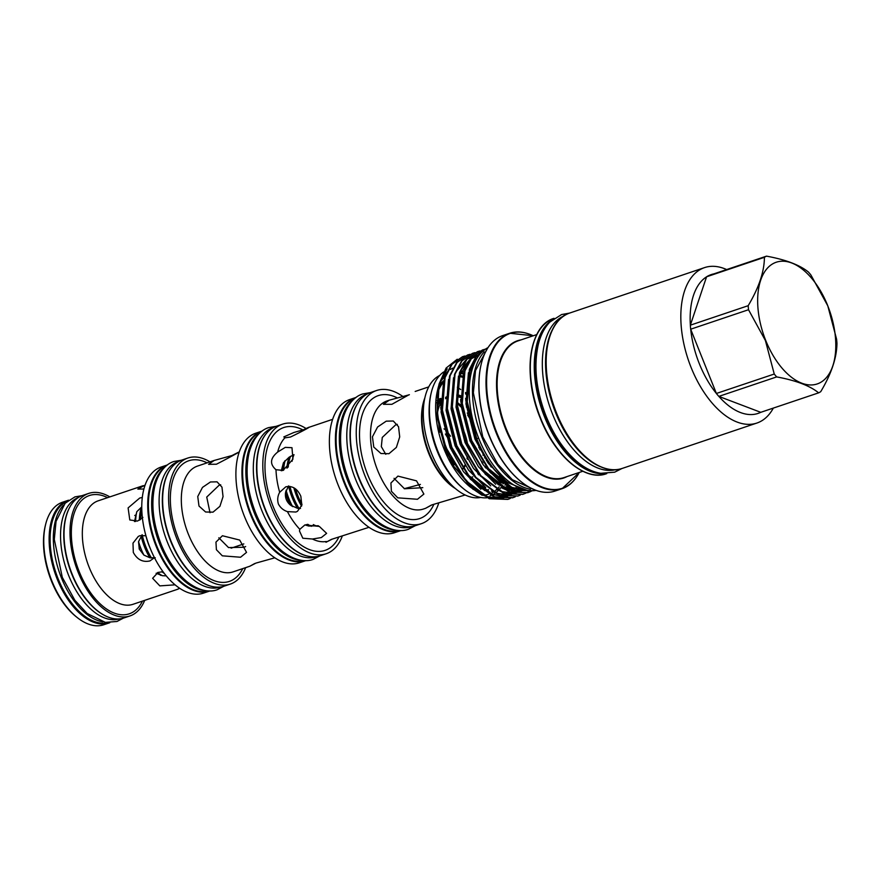 <?xml version="1.0" encoding="UTF-8"?>
<svg xmlns="http://www.w3.org/2000/svg" width="881" height="881" viewBox="0 0 881 881"><rect width="100%" height="100%" fill="white"/><g stroke="black" fill="none" stroke-linecap="round" stroke-linejoin="round"><path stroke-width="1.32" d="M68.553 500.21A64.643 35.35 71.4 0 0 67.815 500.452L62.474 502.247A64.643 35.35 71.4 0 0 45.603 524.492A64.643 35.35 71.4 0 0 51.869 580.931A64.643 35.35 71.4 0 0 76.856 617.262A64.643 35.35 71.4 0 0 103.749 624.761L109.09 622.966A64.643 35.35 71.4 0 0 109.817 622.702M67.815 500.452A64.643 35.35 71.4 0 0 57.21 579.125A64.643 35.35 71.4 0 0 109.09 622.966M76.856 617.262L75.766 616.381A63.08 34.491 -108.6 0 1 51.384 580.92A63.08 34.491 -108.6 0 1 45.272 525.858L45.603 524.492M67.066 501.399A64.049 35.031 71.4 0 0 58.124 578.762A64.049 35.031 71.4 0 0 107.911 622.658M63.432 505.22A64.049 35.031 71.4 0 0 61.351 577.672A64.049 35.031 71.4 0 0 102.714 621.821M78.321 497.556A64.049 35.031 71.4 0 0 68.553 575.238A64.049 35.031 71.4 0 0 119.21 618.914M68.663 509.438A64.049 35.031 71.4 0 0 71.79 574.159A64.049 35.031 71.4 0 0 104.332 615.29M355.263 398.058A69.929 38.246 71.4 0 0 344.856 482.788A69.929 38.246 71.4 0 0 399.897 530.549M352.444 400.613A69.929 38.246 71.4 0 0 348.083 481.698A69.929 38.246 71.4 0 0 396.109 530.208M367.311 393.961L367.014 394.06A69.929 38.246 71.4 0 0 355.539 479.187A69.929 38.246 71.4 0 0 411.669 526.618L411.967 526.519M359.8 400.381A69.929 38.246 71.4 0 0 358.765 478.097A69.929 38.246 71.4 0 0 402.11 525.946M261.349 431.668A68.057 37.222 71.4 0 0 251.14 514.163A68.057 37.222 71.4 0 0 304.782 560.613M258.64 434.146A68.057 37.222 71.4 0 0 254.367 513.072A68.057 37.222 71.4 0 0 301.137 560.283M273.33 427.604L272.989 427.726A68.057 37.222 71.4 0 0 261.822 510.562A68.057 37.222 71.4 0 0 316.444 556.715L316.786 556.594M266.073 433.837A68.057 37.222 71.4 0 0 265.06 509.471A68.057 37.222 71.4 0 0 307.238 556.032M166.707 465.52A66.196 36.198 71.4 0 0 156.697 545.78A66.196 36.198 71.4 0 0 208.951 590.931M164.108 467.899A66.196 36.198 71.4 0 0 159.935 544.689A66.196 36.198 71.4 0 0 205.449 590.611M439.674 375.471A64.511 35.284 71.4 0 0 425.127 396.736A64.511 35.284 71.4 0 0 431.382 453.054A64.511 35.284 71.4 0 0 456.325 489.318A64.511 35.284 71.4 0 0 480.773 497.446M388.962 453.704L396.384 447.394L399.71 436.91L398.542 426.712L393.289 421.008L386.219 421.162L377.586 427.021L372.443 436.811L373.775 447.074L380.955 453.506L388.962 453.704M391.88 404.313L408.674 394.941L389.16 400.216L383.433 404.324L391.88 404.313M409.379 394.699L408.674 394.941M394.049 478.317L404.511 488.768L422.781 487.667M417.462 499.274L423.882 494.065L416.515 480.85L397.915 476.103L390.922 483.008L391.384 491.246L397.76 497.831L417.462 499.274M397.32 424.345L395.745 424.785L382.266 437.428L381.33 446.634L385.79 454.299M465.146 494.979L432.075 504.824L425.578 508.315L431.371 505.066M479.958 449.817A42.277 23.126 71.4 0 0 479.738 447.041M403.046 396.593A70.249 38.412 71.4 0 0 376.55 390.514L370.637 392.508A70.249 38.412 71.4 0 0 359.118 478.02A70.249 38.412 71.4 0 0 415.491 525.649L421.404 523.666A70.249 38.412 71.4 0 0 438.793 502.897M376.55 390.514A70.249 38.412 71.4 0 0 365.031 476.026A70.249 38.412 71.4 0 0 421.404 523.666M469.364 417.847A40.834 22.333 71.4 0 0 467.646 415.105M462.316 408.288A40.834 22.333 71.4 0 0 457.184 403.641M438.991 400.789A40.834 22.333 71.4 0 0 437.009 402.199M450.576 436.216L446.083 430.269M445.379 429.741L444.002 428.871M356.111 397.408A70.249 38.412 71.4 0 0 355.726 397.529L349.691 399.567A70.249 38.412 71.4 0 0 338.172 485.079A70.249 38.412 71.4 0 0 394.545 532.708L400.591 530.681A70.249 38.412 71.4 0 0 400.965 530.549M355.726 397.529A70.249 38.412 71.4 0 0 344.207 483.041A70.249 38.412 71.4 0 0 400.591 530.681M134.76 515.495L136.192 514.79M139.198 548.94L140.31 546.958M300.828 496.234C297.393 488.647 292.371 485.508 285.774 486.83L279.684 492.281C277.625 495.948 277.185 499.846 278.385 503.976C280.334 507.72 283.352 510.275 287.426 511.619L295.862 512.037L297.437 511.343L301.842 505.132L300.828 496.234M303.67 429.675L293.858 432.494L283.836 436.899L284.849 437.868L290.499 437.02C303.372 430.886 317.358 423.078 303.67 429.675L306.423 428.662M285.268 447.372L277.669 452.063C270.126 458.252 269.564 464.133 275.995 469.727L283.087 470.388L292.921 459.177L291.985 447.702L285.268 447.372M299.826 529.316L299.463 530.946L302.833 538.236L312.447 539.018L321.345 537.564L326.609 533.357L319.34 526.431L304.903 524.933L299.826 529.316A56.968 31.154 71.4 0 1 287.426 511.619M369.007 527.301L331.443 539.37L325.97 542.267L332.291 539.095M156.124 573.278L162.401 575.7L166.256 575.866M142.171 534.723L138.537 541.65L139.264 549.105L143.911 555.096L149.825 557.739L155.232 557.728M142.293 497.457L139.694 498.051L128.108 507.919L129.793 519.966L137.513 521.067L142.909 517.389M145.861 535.527A54.589 29.855 -108.6 0 0 145.916 535.736L139.914 535.703L138.295 536.419L132.987 543.137L133.306 552.42C137.282 559.71 142.843 562.541 149.99 560.911L154.384 557.706M163.018 571.714L158.051 572.408L152.622 578.288L159.824 585.887L175.077 584.83M306.346 428.695A68.366 37.387 71.4 0 0 282.581 424.157L276.623 426.173A68.366 37.387 71.4 0 0 265.401 509.383A68.366 37.387 71.4 0 0 320.277 555.746L326.234 553.742A68.366 37.387 71.4 0 0 342.224 536.232M282.581 424.157A68.366 37.387 71.4 0 0 271.37 507.379A68.366 37.387 71.4 0 0 326.234 553.742M145.101 485.057L137.843 489.098L143.889 488.988M141.775 508.943A41.187 22.521 71.4 0 0 140.046 519.834M141.588 535.34A41.187 22.521 71.4 0 0 145.178 546.991A41.187 22.521 71.4 0 0 150.651 557.882M294.584 488.228A41.187 22.521 71.4 0 0 297.15 495.794A41.187 22.521 71.4 0 0 301.798 505.32M290.334 456.413A41.187 22.521 71.4 0 0 287.702 467.514M289.254 486.356A41.187 22.521 71.4 0 0 292.679 497.302A41.187 22.521 71.4 0 0 298.296 508.414M284.684 461.115A41.187 22.521 71.4 0 0 283.131 470.377M285.719 491.51A41.187 22.521 71.4 0 0 288.208 498.8A41.187 22.521 71.4 0 0 291.523 505.936M167.5 464.904A66.504 36.374 71.4 0 0 166.961 465.08L161.003 467.084A66.504 36.374 71.4 0 0 150.089 548.037A66.504 36.374 71.4 0 0 203.467 593.133L209.425 591.129A66.504 36.374 71.4 0 0 209.953 590.942M166.961 465.08A66.504 36.374 71.4 0 0 156.047 546.033A66.504 36.374 71.4 0 0 209.425 591.129M109.839 496.895A64.643 35.35 71.4 0 0 88.684 493.415L82.726 495.419A64.643 35.35 71.4 0 0 72.121 574.104A64.643 35.35 71.4 0 0 124.001 617.944L129.97 615.929A64.643 35.35 71.4 0 0 144.693 600.357M88.684 493.415A64.643 35.35 71.4 0 0 78.09 572.099A64.643 35.35 71.4 0 0 129.97 615.929M262.164 431.04A68.366 37.387 71.4 0 0 261.712 431.194L255.666 433.232A68.366 37.387 71.4 0 0 244.455 516.442A68.366 37.387 71.4 0 0 299.331 562.805L305.366 560.779A68.366 37.387 71.4 0 0 305.817 560.613M261.712 431.194A68.366 37.387 71.4 0 0 250.49 514.416A68.366 37.387 71.4 0 0 305.366 560.779M209.997 461.864A66.504 36.374 71.4 0 0 187.829 458.043L181.871 460.058A66.504 36.374 71.4 0 0 170.958 541.011A66.504 36.374 71.4 0 0 224.336 586.107L230.304 584.092A66.504 36.374 71.4 0 0 245.634 567.65M187.829 458.043A66.504 36.374 71.4 0 0 176.927 538.996A66.504 36.374 71.4 0 0 230.304 584.092M213.004 512.158L219.92 506.322L223.047 496.609L221.968 487.149L217.045 481.83L210.46 481.973L202.476 487.413L197.751 496.521L198.985 506.035L205.592 511.993L213.004 512.158M216.418 464.232C231.472 456.534 248.035 447.295 232 455.532L214.171 460.455L208.61 464.32L216.418 464.232M233.179 455.125L232 455.532M218.818 537.806L228.509 547.564L243.916 547.255L245.645 546.583M240.568 557.244L246.537 552.376L239.72 540.075L222.43 535.747L215.955 542.112L216.396 549.711L222.32 555.823L240.568 557.244M220.735 484.814L219.116 485.255L206.738 497.071L210.019 512.72M274.85 557.805L255.953 563.091L249.808 566.241L254.774 563.499M438.804 386.484A59.523 32.553 -108.6 0 1 443.694 380.669M459.552 376.539A59.523 32.553 -108.6 0 1 462.635 377.31M437.659 392.629A59.523 32.553 -108.6 0 1 443.121 382.662M459.849 375.592A59.523 32.553 -108.6 0 1 462.954 376.121M726.649 269.564A82.01 44.843 71.4 0 0 704.536 267.615A82.01 44.843 71.4 0 0 691.089 367.432A82.01 44.843 71.4 0 0 756.9 423.045A82.01 44.843 71.4 0 0 773.32 408.112M690.704 329.274A73.255 40.063 71.4 0 0 699.327 363.721A73.255 40.063 71.4 0 0 716.385 393.466L690.682 329.208L748.52 309.727A73.288 40.074 -108.6 0 1 748.178 305.696L690.341 325.177L706.562 276.832A73.255 40.063 71.4 0 0 690.363 325.133M713.885 273.87A73.255 40.063 71.4 0 0 708.908 275.544M818.636 392.849L760.755 412.319L718.83 396.395L776.668 376.914C795.884 380.427 809.881 385.735 818.636 392.849A73.288 40.074 -108.6 0 0 820.718 391.682C831.389 373.841 836.807 357.708 836.95 343.293A73.288 40.074 -108.6 0 0 836.609 339.262L827.766 305.751A64.203 35.108 71.4 0 0 772.967 263.694A64.203 35.108 71.4 0 0 765.699 340.396A64.203 35.108 71.4 0 0 820.486 382.486A64.203 35.108 71.4 0 0 827.755 305.784L810.883 274.949A73.288 40.074 -108.6 0 0 808.461 272.075C799.816 265.005 785.83 259.697 766.503 256.14L708.665 275.632A73.288 40.074 -108.6 0 0 706.584 276.788L764.422 257.307A73.288 40.074 -108.6 0 1 766.503 256.14M764.422 257.307C764.312 271.59 758.904 287.724 748.178 305.696M748.52 309.727L765.402 340.529L774.245 374.04L716.385 393.466M563.829 315.971A81.195 44.402 71.4 0 0 552.486 414.037A81.195 44.402 71.4 0 0 615.61 469.694M553.521 327.6A81.195 44.402 71.4 0 0 555.713 412.947A81.195 44.402 71.4 0 0 600.368 466.677M463.835 488.977L462.745 488.096A65.69 35.923 -108.6 0 1 437.35 451.171A65.69 35.923 -108.6 0 1 430.985 393.818L431.316 392.463A67.253 36.782 71.4 0 0 437.835 451.171A67.253 36.782 71.4 0 0 463.835 488.977A67.253 36.782 71.4 0 0 486.907 497.787M461.523 371.176A65.69 35.923 -108.6 0 1 464.111 372.057M443.617 371.98A67.253 36.782 71.4 0 0 431.316 392.463M501.531 482.678A62.265 34.051 71.4 0 0 503.425 479.264M502.115 477.92A59.523 32.553 -108.6 0 1 499.979 481.422M488.526 489.671A59.523 32.553 -108.6 0 1 484.209 490.21M469.98 485.761A59.523 32.553 -108.6 0 1 468.285 484.671M500.628 482.557L483.383 465.003L469.98 440.797L460.983 405.458L463.461 374.436M500.871 482.149A62.265 34.051 71.4 0 0 502.666 478.658M520.704 481.356A81.382 44.502 -108.6 0 1 520.484 481.18A81.382 44.502 -108.6 0 1 489.032 435.434A81.382 44.502 -108.6 0 1 481.147 364.393A81.382 44.502 -108.6 0 1 481.213 364.117M533.28 335.749L509.725 333.249L502.677 335.617A82.01 44.843 71.4 0 0 481.279 363.842A82.01 44.843 71.4 0 0 489.23 435.434A82.01 44.843 71.4 0 0 520.924 481.533A82.01 44.843 71.4 0 0 555.041 491.047L562.089 488.68A82.01 44.843 -108.6 0 1 496.267 433.067A82.01 44.843 -108.6 0 1 509.725 333.249A82.01 44.843 -108.6 0 1 527.917 333.657M485.772 348.92L475.949 356.574L469.419 369.304L466.732 401.89L476.147 439.079C484.121 458.186 494.77 472.734 508.073 482.744A74.852 40.933 71.4 0 1 476.797 438.859L467.26 401.714L469.947 369.128L476.192 356.75L485.552 349.063M510.275 498.459L508.084 499.318L489.759 498.558L465.961 480.729L446.854 448.947C441.535 436.084 438.309 422.759 437.207 408.96A74.852 40.933 71.4 0 0 446.403 449.101A74.852 40.933 71.4 0 0 449.398 456.017L467.767 483.493L489.23 498.734L507.83 499.406M462.514 356.706L451.59 364.338L444.575 377.674L441.888 410.26L451.303 447.449L470.41 479.231L494.208 497.06L512.533 497.82L514.967 496.84M515.242 496.785L513.061 497.644L494.726 496.884L470.939 479.055L451.821 447.273L442.405 410.083L445.092 377.497L452.118 364.161L462.778 356.618L465.047 355.99M467.481 355.032L456.567 362.664L449.541 376L446.854 408.586L456.27 445.775L475.377 477.557L499.175 495.386L517.764 496.058M520.208 495.111L518.028 495.97L499.692 495.21L475.905 477.381L456.799 445.599L447.372 408.41L450.07 375.824L457.085 362.487L467.745 354.944L470.014 354.316M472.458 353.358L461.534 360.99L454.519 374.326L451.821 406.912L461.237 444.101L480.354 475.883L504.141 493.712L522.73 494.384M525.186 493.437L522.995 494.296L504.67 493.536L480.872 475.707L461.765 443.925L452.349 406.736L455.036 374.15L462.051 360.814L472.712 353.27L474.98 352.642M477.425 351.684L466.501 359.316L459.486 372.652L456.799 405.238L466.214 442.427L485.321 474.209L509.119 492.039L527.708 492.71M530.153 491.763L527.961 492.622L509.636 491.862L485.838 474.033L466.732 442.251L457.316 405.062L460.003 372.476L467.029 359.14L477.689 351.585L479.947 350.957M482.392 350.01L471.467 357.631L464.452 370.978L461.765 403.564L471.181 440.753L490.288 472.535L514.086 490.365L533.589 490.695M533.666 490.684L514.603 490.188L490.816 472.359L471.698 440.577L462.283 403.388L464.97 370.802L471.996 357.466L482.656 349.911L484.924 349.283M529.822 490.673L527.774 492.061M527.532 492.204L525.428 493.316M532.135 490.75L530.406 491.642M452.889 368.104A67.253 36.782 71.4 0 0 450.51 369.425M448.154 371.187A67.253 36.782 71.4 0 0 447.24 372.002M446.436 372.795A67.253 36.782 71.4 0 0 439.245 384.733M438.463 386.561L437.527 390.371A67.253 36.782 71.4 0 0 444.046 449.079A67.253 36.782 71.4 0 0 470.047 486.885L482.193 495.353M478.592 438.055L476.797 438.859M526.992 490.299L508.073 482.744M438.859 384.986L447.185 368.82L438.716 385.603M438.32 387.155L436.965 416.603L445.29 449.09L453.825 466.335L473.163 489.407M449.398 456.017L446.337 449.101L437.472 415.678L439.09 383.973L437.207 408.96M457.25 359.228L446.116 368.049L439.09 383.973M475.784 490.926A67.253 36.782 71.4 0 0 475.795 490.937L453.825 466.335M486.94 497.391L500.617 498.745M501.355 498.591L505.892 497.104M506.3 496.917L509.119 495.331M510.969 493.977L512.114 492.997M512.379 492.743L513.579 491.565M488.008 347.61A75.568 41.33 71.4 0 0 478.691 438.298A75.568 41.33 71.4 0 0 536.111 490.376M484.231 351.882A75.568 41.33 71.4 0 0 481.929 437.207A75.568 41.33 71.4 0 0 530.516 489.263M178.634 461.479L178.248 461.611A66.196 36.198 71.4 0 0 167.39 542.178A66.196 36.198 71.4 0 0 220.514 587.065L220.9 586.933M171.608 467.525A66.196 36.198 71.4 0 0 170.617 541.088A66.196 36.198 71.4 0 0 211.649 586.372M404.203 488.68L420.391 484.407M445.379 434.025L447.702 437.813M504.857 480.343A65.69 35.923 -108.6 0 1 503.15 483.9M500.65 487.788A65.69 35.923 -108.6 0 1 498.272 490.53M497.974 490.827A65.69 35.923 -108.6 0 1 495.111 493.184M494.737 493.437A65.69 35.923 -108.6 0 1 492.997 494.461M491.785 495.056A65.69 35.923 -108.6 0 1 491.113 495.342M490.618 495.529A65.69 35.923 -108.6 0 1 490.056 495.728M444.96 376.528A62.265 34.051 71.4 0 0 441.91 378.94M504.945 485.156A67.253 36.782 71.4 0 0 506.674 481.709M478.592 438.044L476.676 438.903M463.538 374.128A62.265 34.051 71.4 0 0 460.609 373.412M444.751 377.145A62.265 34.051 71.4 0 0 440.753 381.165M776.668 376.914A73.288 40.074 -108.6 0 1 774.245 374.04M690.682 329.208A73.288 40.074 -108.6 0 1 690.341 325.177M718.83 396.395A73.288 40.074 -108.6 0 1 716.407 393.532M718.874 396.417A73.255 40.063 71.4 0 0 760.755 412.319M500.782 477.084A59.523 32.553 -108.6 0 1 498.954 480.552M488.581 489.715L487.854 489.957A59.523 32.553 -108.6 0 1 484.957 490.673M142.281 535.241A42.277 23.126 71.4 0 0 151.466 557.981M141.797 509.934A42.277 23.126 71.4 0 0 140.608 519.449M145.883 535.725A42.277 23.126 71.4 0 0 150.266 548.489M307.513 524.349A41.187 22.521 71.4 0 0 310.685 525.979M141.753 506.949L141.533 507.104A42.277 23.126 71.4 0 0 139.352 520.242M179.526 588.178L177.863 589.147L179.713 588.31M293.99 454.64L289.111 457.195L283.451 462.745A42.277 23.126 71.4 0 0 282.427 470.586M288.528 485.927L285.477 492.82A42.277 23.126 71.4 0 0 290.389 505.088L297.481 508.304L300.509 508.447M306.302 524.558A42.277 23.126 71.4 0 0 308.768 526.056L318.316 525.748M307.81 524.316A42.277 23.126 71.4 0 0 311.4 526.32M286.094 490.21A42.277 23.126 71.4 0 0 292.657 506.641M285.125 460.62A42.277 23.126 71.4 0 0 283.671 470.168M289.111 457.195A42.277 23.126 71.4 0 0 286.953 468.174M288.627 486.345A42.277 23.126 71.4 0 0 297.481 508.304M313.295 524.58A42.277 23.126 71.4 0 0 316.642 526.034M289.981 486.433A42.277 23.126 71.4 0 0 299.077 508.469M290.532 456.292A42.277 23.126 71.4 0 0 288.241 466.974M293.968 454.706A42.277 23.126 71.4 0 0 292.074 461.27M293.836 487.766A42.277 23.126 71.4 0 0 301.566 506.168M295.52 488.911A42.277 23.126 71.4 0 0 301.985 504.317M141.103 535.923A42.277 23.126 71.4 0 0 149.825 557.739M161.851 571.725A42.277 23.126 71.4 0 0 164.284 573.399M141.533 507.104L136.808 511.696L134.496 521.563M305.013 524.9L308.768 526.056M285.477 492.82C284.97 497.71 286.6 501.807 290.389 505.088M283.451 462.745L281.281 470.806M136.808 511.696A42.277 23.126 71.4 0 0 135.63 521.497M138.537 541.65A42.277 23.126 71.4 0 0 143.911 555.096M157.589 572.562A42.277 23.126 71.4 0 0 162.401 575.7M160.54 575.348A41.649 22.785 71.4 0 0 160.782 574.786M275.434 469.342L275.995 469.727A56.968 31.154 71.4 0 0 279.684 492.281M478.978 447.922A40.834 22.333 71.4 0 0 478.636 444.74M468.813 415.347A42.277 23.126 71.4 0 0 467.249 413.002M460.994 405.59A42.277 23.126 71.4 0 0 457.085 402.265M440.698 398.421A42.277 23.126 71.4 0 0 437.042 400.403M445.797 450.345L446.513 449.53M498.349 480.024A64.511 35.284 71.4 0 0 499.626 476.059M466.699 401.538A41.187 22.521 71.4 0 0 465.697 400.756M461.369 398.025A41.187 22.521 71.4 0 0 456.832 396.362M446.359 398.168A41.187 22.521 71.4 0 0 445.61 398.719M466.567 400.051A41.187 22.521 71.4 0 0 465.62 399.379M461.325 397.012A41.187 22.521 71.4 0 0 456.832 395.712M441.535 405.535A41.187 22.521 71.4 0 0 440.753 407.529M438.837 424.268A41.187 22.521 71.4 0 0 439.817 432.241M449.916 459.276A42.277 23.126 71.4 0 0 454.067 464.838M478.592 474.804A42.277 23.126 71.4 0 0 479.187 474.507M485.607 467.932A42.277 23.126 71.4 0 0 485.993 467.194M487.832 462.613A42.277 23.126 71.4 0 0 488.14 461.556M466.49 399.005A42.277 23.126 71.4 0 0 465.564 398.355M461.303 396.01A42.277 23.126 71.4 0 0 456.854 394.699M446.359 397.342A42.277 23.126 71.4 0 0 445.621 397.959M441.447 403.652A42.277 23.126 71.4 0 0 440.665 405.392M461.237 396.968A42.277 23.126 71.4 0 0 456.832 395.36M446.37 396.879A42.277 23.126 71.4 0 0 445.643 397.364M441.403 401.945A42.277 23.126 71.4 0 0 437.527 412.594M446.821 452.735A41.187 22.521 71.4 0 0 451.986 461.115M485.002 467.161A41.187 22.521 71.4 0 0 485.409 466.401M487.248 461.787A41.187 22.521 71.4 0 0 487.556 460.686M477.733 473.813A41.187 22.521 71.4 0 0 478.328 473.46M486.444 460.62A41.187 22.521 71.4 0 0 486.719 459.408M467.525 408.299A41.187 22.521 71.4 0 0 466.313 406.923M461.677 402.606A41.187 22.521 71.4 0 0 460.697 401.857M441.392 400.029A41.187 22.521 71.4 0 0 437.042 405.051A42.277 23.126 71.4 0 1 440.643 399.952M467.227 406.152A41.187 22.521 71.4 0 0 466.082 404.974M461.556 401.174A41.187 22.521 71.4 0 0 460.62 400.536M441.392 400.657A41.187 22.521 71.4 0 0 437.097 406.945M484.671 457.933A42.277 23.126 71.4 0 0 484.847 456.402M467.073 404.952A42.277 23.126 71.4 0 0 465.961 403.839M461.49 400.128A42.277 23.126 71.4 0 0 460.576 399.522M441.403 398.708A42.277 23.126 71.4 0 0 437.009 403.322M482.59 463.902A41.187 22.521 71.4 0 0 482.909 462.844M481.797 462.778A41.187 22.521 71.4 0 0 482.094 461.611M483.03 455.279A41.187 22.521 71.4 0 0 483.129 453.473M463.648 373.687A63.895 34.943 71.4 0 0 459.97 372.586M453.175 478.493A64.511 35.284 -108.6 0 1 437.174 451.105A64.511 35.284 -108.6 0 1 429.179 407.253M446.821 372.916A64.511 35.284 -108.6 0 1 447.757 372.575L447.185 372.773M460.058 372.311A64.511 35.284 -108.6 0 1 463.703 373.5M466.247 393.212A57.397 31.386 71.4 0 0 465.476 392.463M425.127 396.736L423.618 402.936A57.397 31.386 71.4 0 0 429.179 453.043A57.397 31.386 71.4 0 0 451.369 485.299L456.325 489.318M490.563 464.97A57.034 31.187 -108.6 0 1 490.431 466.082M483.107 485.607A57.034 31.187 -108.6 0 1 480.916 487.953M455.356 488.537A57.034 31.187 -108.6 0 1 428.651 453.175A57.034 31.187 -108.6 0 1 424.84 397.937M491.213 467.062A57.397 31.386 71.4 0 0 491.356 466.027M389.16 400.216L386.99 400.954A57.034 31.187 71.4 0 0 377.63 470.366A57.034 31.187 71.4 0 0 423.398 509.042L425.578 508.315M457.371 387.255A57.034 31.187 -108.6 0 1 460.697 389.567M465.465 393.708A57.034 31.187 -108.6 0 1 466.269 394.523M433.915 504.229A64.864 35.471 -108.6 0 1 367.63 474.573A64.864 35.471 -108.6 0 1 363.247 411.868A64.864 35.471 -108.6 0 1 397.43 397.97M467.536 444.167A33.004 18.049 71.4 0 0 464.056 431.646A33.004 18.049 71.4 0 0 460.961 425.127M447.03 410.326A33.004 18.049 71.4 0 0 446.017 409.863M441.755 408.773A33.004 18.049 71.4 0 0 440.83 408.74M440.863 409.191A32.729 17.895 -108.6 0 1 441.788 409.269M446.083 410.546A32.729 17.895 -108.6 0 1 447.119 411.064M461.897 428.485A32.729 17.895 -108.6 0 1 463.395 431.899A32.729 17.895 -108.6 0 1 466.192 440.929M467.238 456.71A32.729 17.895 -108.6 0 1 466.996 458.384M464.992 464.948A32.729 17.895 -108.6 0 1 462.866 468.318M463.164 468.78A33.004 18.049 71.4 0 0 465.388 465.542M467.514 459.276A33.004 18.049 71.4 0 0 467.789 457.724M284.849 437.868A56.968 31.154 71.4 0 0 277.669 452.063M312.447 539.018A56.968 31.154 71.4 0 0 326.289 541.485M338.778 537.201A64.798 35.438 -108.6 0 1 273.088 506.421A64.798 35.438 -108.6 0 1 268.716 443.738A64.798 35.438 -108.6 0 1 302.921 429.928M143.196 485.662L98.11 500.849A54.589 29.855 71.4 0 0 89.157 567.298A54.589 29.855 71.4 0 0 132.965 604.311L178.05 589.125M142.436 601.117A62.419 34.139 -108.6 0 1 79.158 571.494A62.419 34.139 -108.6 0 1 74.885 511.288A62.419 34.139 -108.6 0 1 107.581 497.655M214.171 460.455L197.465 466.093A55.811 30.516 71.4 0 0 188.303 534.018A55.811 30.516 71.4 0 0 233.102 571.868L249.808 566.241M242.738 568.619A63.641 34.8 -108.6 0 1 178.314 538.225A63.641 34.8 -108.6 0 1 173.909 476.94A63.641 34.8 -108.6 0 1 207.101 462.844M556.252 412.793A81.382 44.502 -108.6 0 1 548.423 341.476M622.261 468.406C601.029 476.434 570.822 450.764 556.164 412.859C538.203 369.943 544.799 320.056 569.897 312.975A82.01 44.843 71.4 0 0 556.44 412.793A82.01 44.843 71.4 0 0 622.261 468.406L756.9 423.045M588.2 473.339A81.691 44.678 -108.6 0 1 540.295 418.2C522.345 375.273 528.941 325.397 554.028 318.316A82.01 44.843 71.4 0 0 540.582 418.134A82.01 44.843 71.4 0 0 606.392 473.747L606.745 473.637M606.392 473.747C585.171 481.775 554.953 456.116 540.295 418.2A81.691 44.678 -108.6 0 1 539.8 329.659M533.214 335.771A81.691 44.678 71.4 0 0 491.08 354.503A81.691 44.678 71.4 0 0 496.851 432.835A81.691 44.678 71.4 0 0 579.258 472.447M546.308 326.289A81.382 44.502 71.4 0 0 545.317 416.471A81.382 44.502 71.4 0 0 595.424 472.073M604.432 473.637A82.01 44.843 -108.6 0 1 544.513 416.812A82.01 44.843 -108.6 0 1 552.541 319.594M567.089 476.544A72.429 39.612 -108.6 0 1 505.584 428.904A72.429 39.612 -108.6 0 1 521.045 339.879M536.793 334.571L517.995 340.903A72.11 39.436 71.4 0 0 506.157 428.673A72.11 39.436 71.4 0 0 564.038 477.579L582.837 471.247M576.317 477.337A82.01 44.843 -108.6 0 1 562.089 488.68L579.335 472.425M481.466 494.417L486.092 496.477L498.316 498.294M499.197 498.194L504.483 496.873M504.956 496.686L506.035 496.212M509.493 494.186L510.606 493.36M511.608 492.523L512.742 491.466M514.119 490.001L514.757 489.252M515.363 488.492L516.167 487.413M443.584 381.132L441.106 412.165L450.092 447.493L463.505 471.698L480.773 489.263M448.55 379.458L446.083 410.48L455.07 445.819L468.472 470.025L485.739 487.589M491.4 491.069L496.036 493.129L508.26 494.946M518.612 491.4L521.387 489.307L511.905 487.424L500.595 481.103L486.268 466.677M478.086 356.596L476.885 356.585M475.608 356.64L474.936 356.695M471.071 357.466L466.963 359.206M466.247 359.624L455.785 371.991M453.517 377.784L451.05 408.806L460.036 444.145L473.438 468.351L490.717 485.916M496.366 489.396L501.003 491.455L513.227 493.272M514.108 493.173L519.394 491.851M519.867 491.664L521.552 490.882M522.829 490.188L523.457 489.803M479.176 355.109L477.227 355.472M476.753 355.594L471.941 357.532M471.214 357.95L460.752 370.317M458.483 376.11L456.017 407.132L465.003 442.471L478.405 466.677L495.684 484.242M501.344 487.711L505.969 489.781L518.193 491.598M519.074 491.499L524.724 490.034M506.311 486.037L510.947 488.096L523.755 489.858M468.428 372.762L465.961 403.784L474.947 439.123L488.349 463.329L505.628 480.894M447.185 368.82L439.96 382.178L437.185 396.957M466.644 473.725L492.358 494.362L501.917 496.267M503.095 496.267L509.493 495.21M510.022 495.034L513.7 493.382M514.064 493.173L516.861 491.257M517.158 491.014L519.592 488.757M479.385 354.856L477.326 355.362M476.819 355.517L471.335 358.281M470.443 358.941L459.838 375.471L456.821 395.756M481.555 468.703L507.269 489.34L516.828 491.246M517.995 491.246L524.812 490.045M486.521 467.029L512.235 487.667L522.444 489.583M587.924 458.715A81.382 44.502 -108.6 0 1 556.263 412.848M503.624 479.418A64.511 35.284 -108.6 0 1 501.939 482.986M485.266 494.979A63.895 34.943 71.4 0 0 488.371 494.373M490.629 493.569A63.895 34.943 71.4 0 0 492.886 492.435M493.283 492.193A63.895 34.943 71.4 0 0 496.355 489.88M496.675 489.583A63.895 34.943 71.4 0 0 499.197 486.83M501.807 482.887A63.895 34.943 71.4 0 0 503.547 479.352M181.343 460.245L174.042 461.468C167.864 463.197 159.153 469.727 154.803 486.18C150.904 503.866 153.008 523.215 161.124 544.249C167.654 560.327 176.277 572.804 186.97 581.68C200.394 592.142 211.286 592.076 217.255 589.719L223.807 586.272M276.16 426.327L268.793 427.582C262.472 429.355 253.541 436.04 249.059 452.933C245.061 471.104 247.22 491.003 255.556 512.632C262.285 529.162 271.139 541.991 282.14 551.121C295.928 561.858 307.084 561.781 313.184 559.358L319.814 555.9M370.262 392.64L362.818 393.928C356.342 395.734 347.191 402.573 342.588 419.929C338.48 438.584 340.705 459.034 349.272 481.257C356.188 498.25 365.285 511.432 376.583 520.803C390.735 531.827 402.165 531.739 408.41 529.261L415.116 525.781M487.545 348.336L475.553 370.494L473.361 392.827L482.788 436.899L497.732 464.122L512.335 479.705L535.307 490.089M569.522 313.107L561.571 314.55L549.81 322.094C544.414 327.743 540.571 335.232 538.28 344.592C533.49 366.342 536.089 390.217 546.099 416.206C554.182 436.062 564.798 451.446 577.958 462.36C585.447 468.428 593.045 472.062 600.754 473.295L614.674 472.183L621.887 468.527M123.263 618.176L116.986 621.479L105.368 622.371L87.164 613.495L74.819 600.225L62.298 577.33L54.292 539.425L56.065 521.365L65.15 503.238L74.918 496.884L81.999 495.684M463.725 373.401L460.08 372.245M415.182 391.45L428.728 386.891M309.165 427.241L332.633 419.334M238.145 452.382L239.214 452.019M569.897 312.975L704.536 267.615M481.147 364.393L481.279 363.842M446.392 370.02L439.828 382.728L437.141 397.816M466.39 473.383L481.246 488.195L491.917 494.076L500.959 495.992M502.126 496.003L508.568 495.023M509.108 494.847L510.187 494.45M513.194 492.964L515.759 491.202M516.31 490.761L518.006 489.219M518.171 489.043L518.733 488.459M478.857 355.528L476.753 356.045M476.236 356.21L470.762 359.041M469.892 359.712L460.146 374.7L456.821 396.175M481.29 468.351L498.459 484.759L515.87 490.97M517.037 490.981L523.843 489.88M475.63 360.692L470.102 371.297L466.765 392.827M231.108 548.18L243.795 543.907M156.267 573.399L157.93 572.837M503.734 479.506L502.027 483.063M471.599 477.238L472.833 476.819"/></g></svg>
